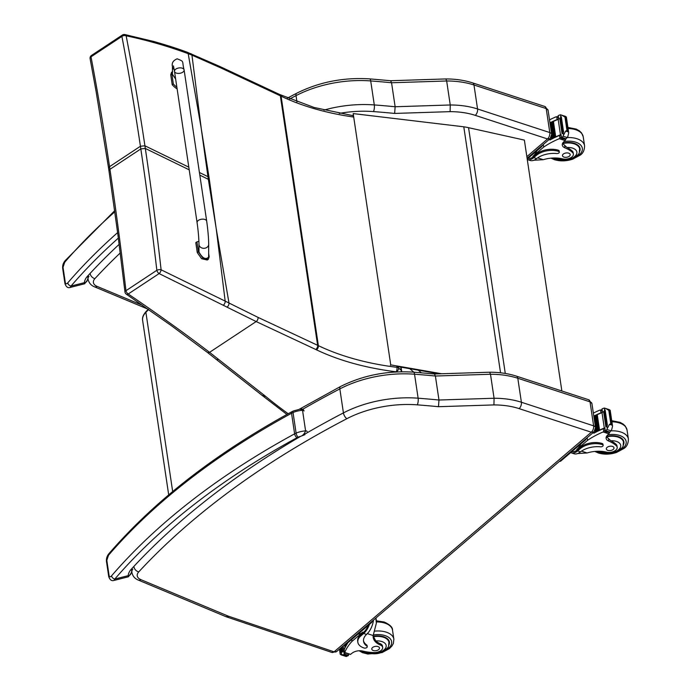 <?xml version="1.0" encoding="UTF-8"?>
<svg xmlns="http://www.w3.org/2000/svg" width="691" height="691" viewBox="0 0 691 691"><rect width="100%" height="100%" fill="white"/><g stroke="black" fill="none" stroke-linecap="round" stroke-linejoin="round"><path stroke-width="1.04" d="M201.297 128.828L208.993 177.155A129.07 72.149 -8.5 0 1 207.948 176.663L201.107 127.559L188.194 53.673C167.844 46.176 147.157 40.225 126.142 35.811A3.239 2.133 -77.9 0 0 124.864 34.55A3.239 3.239 0 0 0 122.402 35.016L91.514 55.427A3.239 1.719 56.5 0 0 91.013 56.826C97.569 91.324 103.745 127.939 109.541 166.669L108.599 168.215L96.109 91.514L90.106 58.692A3.239 2.151 -10.2 0 1 91.013 56.826L121.901 36.416A3.239 2.142 -9.9 0 1 126.142 35.811C132.879 70.352 139.133 107.019 144.92 145.792L140.428 146.259C134.624 107.511 128.448 70.897 121.901 36.416A3.239 1.719 -123.5 0 1 122.402 35.016M90.124 58.752A3.239 2.151 -10.2 0 1 90.106 58.692A3.239 3.239 0 0 1 91.514 55.427M190.871 53.656A3.239 2.133 112.6 0 1 190.923 53.673A3.239 2.133 112.6 0 1 191.951 55.142L188.194 53.673A3.239 2.073 110.1 0 0 187.131 52.196C178.045 48.793 167.015 45.243 154.041 41.555L124.864 34.55M216.067 227.667L209.39 179.807A129.07 72.149 -8.5 0 1 208.345 179.315L216.257 228.937L225.171 301.121L161.107 269.792A3.239 1.598 117.5 0 1 159.111 273.584L223.262 305.267A126.583 63.935 0.9 0 1 226.994 307.141L256.154 321.557L315.752 349.482A126.22 70.56 -8.5 0 1 316.469 349.819A232.409 129.917 171.5 0 0 396.176 371.801L396.349 371.948M189.213 169.839L145.317 148.444L140.826 148.919C146.604 187.702 151.942 228.16 156.848 270.293A3.239 1.442 -7.3 0 1 161.107 269.792C156.391 227.728 151.13 187.278 145.317 148.444L144.92 145.792L188.816 167.179M108.599 168.215L117.936 234.975L124.959 291.93A3.239 1.434 -7.1 0 1 125.961 290.704C121.055 248.544 115.717 208.077 109.938 169.321L109.541 166.669L140.428 146.259L140.826 148.919L109.938 169.321L108.997 170.884M400.754 367.128L401.221 370.272A3.239 2.427 131.1 0 1 401.039 371.793M396.755 365.919L396.962 367.327A3.239 1.192 97 0 1 396.176 371.801A3.239 2.427 -48.9 0 0 398.552 367.94A3.239 1.805 171.5 0 0 396.962 367.327A229.17 128.111 -8.5 0 1 318.37 345.655L281.09 96.17A129.459 72.365 171.5 0 0 280.356 95.824L220.757 67.891L191.951 55.142L201.133 127.567M353.11 115.682L314.155 107.485L279.449 94.408A3.239 2.056 115.1 0 1 280.356 95.824L317.627 345.31L258.037 317.385A3.239 2.056 -64.9 0 1 256.154 321.557L209.563 352.341C185.525 333.969 158.412 314.517 128.224 293.995A3.239 1.848 125 0 1 126.315 294.185L171.394 325.686L207.188 352.255A3.239 2.367 127.6 0 1 207.145 352.211M258.037 317.385L225.171 301.121A3.239 1.883 -64.4 0 1 223.262 305.267M561.861 390.985L524.374 140.092L468.558 127.688A51.782 28.944 171.5 0 0 463.791 126.807L353.187 113.583L353.308 116.986M439.182 373.831L396.833 366.437M390.415 365.323L390.735 364.874L441.635 373.753M390.735 364.874L353.187 113.583M390.605 80.717L391.555 82.756L395.14 106.751A650.119 363.44 171.5 0 0 374.289 104.928A4.794 1.503 94.4 0 1 373.451 111.579A645.334 360.762 -8.5 0 1 394.639 113.428L395.14 106.751L450.247 104.98L446.662 80.985A64.729 36.182 -8.5 0 1 473.974 84.984L477.559 108.979A64.729 36.182 171.5 0 0 450.247 104.98L450.117 111.648A59.936 33.505 -8.5 0 1 475.278 115.354L547.514 138.943A4.794 2.652 -71.9 0 0 549.794 132.568L477.559 108.979A4.794 2.652 108.1 0 1 475.278 115.354M547.514 138.943L550.105 138.666L551.686 134.33A4.854 2.712 171.5 0 0 549.794 132.568L546.21 108.582A4.854 2.712 -8.5 0 1 548.101 110.344L544.828 106.474A4.794 2.652 108.1 0 1 546.21 108.582L473.974 84.984A4.794 2.652 108.1 0 0 472.601 82.877C464.525 80.268 455.619 78.955 445.876 78.938L446.662 80.985L391.555 82.756A650.119 363.44 -8.5 0 0 370.704 80.933L374.289 104.928A84.147 47.04 171.5 0 0 323.967 110.094M591.358 432.264L593.932 431.935L595.521 427.608A4.854 2.712 171.5 0 0 593.621 425.846A4.794 2.652 108.1 0 1 591.341 432.221L334.09 651.829L228.704 616.286A11.393 6.366 -8.5 0 1 227.995 616.018L140.878 579.645A11.393 6.366 -8.5 0 1 138.727 571.915A773.583 432.462 -8.5 0 1 346.839 418.711A79.361 44.362 -8.5 0 1 417.278 404.848A645.334 360.762 -8.5 0 1 438.465 406.705L493.944 404.917A59.936 33.505 -8.5 0 1 519.114 408.623L591.341 432.221M493.944 404.917L494.074 398.249L490.489 374.254A64.729 36.182 -8.5 0 1 517.801 378.253L590.036 401.851L593.621 425.846L521.394 402.248A64.729 36.182 171.5 0 0 494.074 398.249L438.975 400.02L438.465 406.705M417.278 404.848A4.794 1.503 94.4 0 0 418.124 398.197A650.119 363.44 171.5 0 1 438.975 400.02L435.39 376.025L490.489 374.254L489.703 372.207L434.449 373.986L435.39 376.025A650.119 363.44 -8.5 0 0 414.54 374.211A4.794 1.503 -85.6 0 0 413.477 372.147C387.236 370.523 362.896 375.317 340.456 386.545L299.289 409.262M434.432 373.986L413.477 372.147M577.719 453.521L587.108 452.968A22.561 12.611 -8.5 0 1 606.43 452.139A7.135 3.991 -8.5 0 0 613.85 451.387A7.135 3.991 -8.5 0 0 617.201 447.284A7.135 3.991 -8.5 0 0 616.122 445.574L615.923 444.201A7.135 3.991 -8.5 0 1 616.994 445.902L617.201 447.284M571.224 452.83L574.057 453.754A14.684 8.119 -71.9 0 0 579.74 452.38L580.44 451.854A18.346 10.253 171.5 0 1 600.453 446.809A2.03 1.14 171.5 0 0 603.148 445.358A2.03 1.14 171.5 0 0 602.353 444.624A15.884 8.879 171.5 0 0 580.267 448.623L577.581 450.921A14.684 8.119 108.1 0 1 571.224 452.83A14.684 8.119 108.1 0 1 570.671 452.614M580.906 443.881A13.319 7.368 -71.9 0 1 576.717 449.573L587.523 440.357A68.806 38.463 -8.5 0 1 603.113 431.961L605.238 430.251M604.694 428.532A1.529 0.855 171.5 0 0 603.355 428.705A68.806 38.463 171.5 0 0 593.802 433.257L594.079 433.102M609.497 424.317L612.347 425.25L611.336 423.695L609.497 424.317L606.111 430.83A5.45 3.049 171.5 0 1 605.359 431.253L604.841 427.807A5.45 3.049 171.5 0 1 604.297 428.049A68.806 38.463 171.5 0 0 593.768 432.998M604.297 428.049L601.999 412.657A68.806 38.463 171.5 0 0 597.205 414.712M596.393 415.092A68.806 38.463 171.5 0 0 595.487 415.524M594.709 415.913A68.806 38.463 171.5 0 0 593.837 416.353L596.178 431.668A68.806 38.463 171.5 0 0 595.392 432.074L596.178 431.668M602.111 412.613A1.529 0.855 171.5 0 0 600.98 412.803A68.806 38.463 171.5 0 0 593.802 416.094M600.98 412.803L600.557 409.962L599.848 410.108A68.806 38.463 171.5 0 0 593.353 413.123M587.523 440.357L587.125 437.74M599.555 430.035L598.717 430.424A68.806 38.463 171.5 0 1 599.555 430.035L597.266 414.747L596.393 415.041L598.691 430.234M597.845 430.839L597.033 431.236A68.806 38.463 171.5 0 1 597.845 430.839L595.556 415.55L594.709 415.861L597.007 431.063M595.366 431.892L595.132 430.329M616.122 445.574A35.682 19.944 -8.5 0 0 608.84 441.152A8.327 4.656 -8.5 0 1 606.119 438.327A8.327 4.656 -8.5 0 1 607.475 435.2A45.865 25.645 -8.5 0 1 608.952 433.862A1.615 0.855 -70.3 0 0 609.004 433.818L609.246 432.834M601.999 412.657A5.45 3.049 171.5 0 0 602.543 412.415L602.025 408.96A5.45 3.049 171.5 0 0 602.777 408.528L604.323 408.044L610.127 410.402L609.393 410.739L607.277 409.469M609.324 409.633L604.323 408.044L604.625 410.083M608.65 409.461L610.179 410.229L612.546 426.062L611.682 429.759L609.946 432.074A5.45 3.049 171.5 0 0 609.548 432.626L605.342 431.72L605.359 431.253M580.267 448.623L580.103 447.509L577.417 449.798A13.319 7.368 108.1 0 1 571.854 451.603M580.103 447.509A15.884 8.879 -8.5 0 1 602.189 443.51A2.03 1.14 -8.5 0 1 602.975 444.244L603.148 445.358M606.335 436.772A8.327 4.656 171.5 0 0 607.709 437.861L610.827 440.763A35.682 19.944 -8.5 0 1 615.923 444.201M606.974 425.855A5.45 3.049 171.5 0 0 606.983 425.837A2.548 1.425 171.5 0 1 607.424 425.302L606.974 425.855M606.594 426.433L606.059 426.969A5.45 3.049 171.5 0 0 606.594 426.433L604.314 411.154L603.779 411.681M607.424 425.302L605.143 410.013L604.694 410.566M602.025 408.96L602.008 409.426M604.841 427.807L604.824 428.273M602.371 411.059L600.557 409.962L601.982 410.368M559.485 461.338L559.529 461.346A3.239 1.788 -71.9 0 0 560.928 460.932L585.13 440.271A3.239 1.788 -71.9 0 0 586.357 438.405M623.317 445.064A14.563 8.145 171.5 0 0 623.913 441.895A14.563 8.145 171.5 0 0 606.568 436.323M612.476 446.412A3.887 2.168 171.5 0 0 608.296 446.671A3.887 2.168 171.5 0 0 606.318 448.969A3.887 2.168 171.5 0 0 610.473 450.541A3.887 2.168 171.5 0 0 613.997 447.82A3.887 2.168 171.5 0 0 612.476 446.412M533.893 160.252L543.273 159.699A22.561 12.611 -8.5 0 1 562.604 158.87A7.135 3.991 -8.5 0 0 570.023 158.118A7.135 3.991 -8.5 0 0 573.375 154.015A7.135 3.991 -8.5 0 0 572.295 152.305L572.088 150.923A7.135 3.991 -8.5 0 1 573.167 152.633L573.375 154.015M527.397 159.561L530.222 160.485A14.684 8.119 -71.9 0 0 535.905 159.103L536.613 158.576A18.346 10.253 171.5 0 1 556.618 153.54A2.03 1.14 171.5 0 0 559.313 152.089A2.03 1.14 171.5 0 0 558.518 151.355A15.884 8.879 171.5 0 0 536.441 155.354L533.754 157.643A14.684 8.119 108.1 0 1 527.397 159.561A14.684 8.119 108.1 0 1 527.276 159.517M537.08 150.603A13.319 7.368 -71.9 0 1 532.891 156.304L543.687 147.088A68.806 38.463 -8.5 0 1 559.287 138.692L561.412 136.982M560.867 135.263A1.529 0.855 171.5 0 0 559.52 135.427A68.806 38.463 171.5 0 0 549.976 139.988L550.252 139.832M565.67 131.04L568.52 131.972L567.501 130.426L565.67 131.04L562.284 137.552A5.45 3.049 171.5 0 1 561.533 137.984L561.014 134.538A5.45 3.049 171.5 0 1 560.47 134.78A68.806 38.463 171.5 0 0 549.932 139.729M560.47 134.78L558.173 119.388A68.806 38.463 171.5 0 0 553.37 121.443M552.567 121.823A68.806 38.463 171.5 0 0 551.66 122.255M550.882 122.635A68.806 38.463 171.5 0 0 550.01 123.076L552.351 138.39A68.806 38.463 171.5 0 0 551.556 138.805L552.351 138.39M558.276 119.336A1.529 0.855 171.5 0 0 557.145 119.526A68.806 38.463 171.5 0 0 549.967 122.825M557.145 119.526L556.721 116.693L556.022 116.839A68.806 38.463 171.5 0 0 549.526 119.854M543.687 147.088L543.299 144.471M555.719 136.758L554.89 137.146A68.806 38.463 171.5 0 1 555.719 136.758L553.439 121.469L552.558 121.771L554.856 136.965M554.009 137.569L553.197 137.967A68.806 38.463 171.5 0 1 554.009 137.569L551.729 122.281L550.874 122.592L553.171 137.785M551.53 138.623L551.297 137.06M572.295 152.305A35.682 19.944 -8.5 0 0 565.005 147.883A8.327 4.656 -8.5 0 1 562.284 145.058A8.327 4.656 -8.5 0 1 563.649 141.923A45.865 25.645 -8.5 0 1 565.117 140.593A1.615 0.855 -70.3 0 0 565.178 140.541L565.419 139.565M558.173 119.388A5.45 3.049 171.5 0 0 558.717 119.146L558.198 115.691A5.45 3.049 171.5 0 0 558.95 115.259L560.496 114.775L566.3 117.124L565.566 117.47L563.45 116.2M565.488 116.364L560.496 114.775L560.798 116.805M564.823 116.183L566.352 116.96L568.71 132.784L567.855 136.49L566.11 138.805A5.45 3.049 171.5 0 0 565.722 139.357L561.515 138.45L561.533 137.984M536.441 155.354L536.276 154.24L533.59 156.529A13.319 7.368 108.1 0 1 528.028 158.334M536.276 154.24A15.884 8.879 -8.5 0 1 558.354 150.241A2.03 1.14 -8.5 0 1 559.149 150.975L559.313 152.089M562.509 143.503A8.327 4.656 171.5 0 0 563.873 144.583L566.991 147.494A35.682 19.944 -8.5 0 1 572.088 150.923M563.597 132.024A2.548 1.425 171.5 0 0 563.156 132.568A5.45 3.049 171.5 0 0 563.156 132.568L563.597 132.024L561.308 116.744L560.859 117.297M562.768 133.164L562.232 133.7A5.45 3.049 171.5 0 0 562.768 133.164L560.479 117.876L559.952 118.411M558.198 115.691L558.181 116.157M561.014 134.538L560.997 134.995M558.544 117.781L556.721 116.693L558.147 117.099M527.198 159.034L541.303 147.002A3.239 1.788 -71.9 0 0 542.53 145.127M579.49 151.795A14.563 8.145 171.5 0 0 580.077 148.625A14.563 8.145 171.5 0 0 562.733 143.046M568.65 153.143A3.887 2.168 171.5 0 0 564.469 153.393A3.887 2.168 171.5 0 0 562.483 155.7A3.887 2.168 171.5 0 0 566.646 157.272A3.887 2.168 171.5 0 0 570.17 154.551A3.887 2.168 171.5 0 0 568.65 153.143M373.14 635.945A22.561 12.611 -8.5 0 0 374.176 637.845L375.783 640.954A22.561 12.611 -8.5 0 0 380.197 643.658L380.404 645.04A22.561 12.611 -8.5 0 1 373.2 637.456A22.561 12.611 -8.5 0 1 373.175 635.539L376.388 623.092L375.783 618.117M369.452 624.344A14.684 8.119 108.1 0 1 363.656 633.492L360.97 635.78A15.884 8.879 171.5 0 0 357.834 642.241A15.884 8.879 171.5 0 0 364.045 648.003A2.03 1.14 171.5 0 0 366.239 647.864A2.03 1.14 171.5 0 0 367.275 646.664A2.03 1.14 171.5 0 0 366.895 646.128A18.346 10.253 171.5 0 1 363.535 641.3A18.346 10.253 171.5 0 1 366.515 634.424L363.656 633.492M373.486 620.069A14.684 8.119 -71.9 0 1 367.146 633.802L366.515 634.424M343.168 645.947L343.824 650.343A68.806 38.463 -8.5 0 1 347.513 643.157L347.547 643.416A68.806 38.463 -8.5 0 0 344.101 649.955L344.723 652.477A68.806 38.463 -8.5 0 1 351.987 641.36L362.792 632.144L363.492 632.377L360.797 634.666L360.97 635.78M351.71 639.486L351.987 641.36M345.094 644.297L345.44 646.577A68.806 38.463 -8.5 0 0 345.146 647.147L345.44 646.577M345.854 643.969L346.07 645.411A68.806 38.463 -8.5 0 0 345.759 645.973L346.07 645.411M346.675 643.736L346.752 644.271A68.806 38.463 -8.5 0 0 346.416 644.824L346.752 644.271M343.824 650.343A5.45 3.049 -8.5 0 1 343.652 650.715L344.17 654.161A5.45 3.049 -8.5 0 1 343.781 654.705L341.069 654.861L346.061 656.45L347.608 655.958A5.45 3.049 -8.5 0 1 348.359 655.526L348.411 654.127M340.715 648.037L341.38 652.52A5.45 3.049 -8.5 0 1 341.363 652.529L341.734 655.033L340.205 654.256L339.445 649.125M367.275 646.664L367.102 645.549A2.03 1.14 -8.5 0 0 366.731 645.014A18.346 10.253 -8.5 0 1 363.483 640.738M368.268 625.355A13.319 7.368 108.1 0 1 363.492 632.377M357.834 642.241L357.67 641.127A15.884 8.879 -8.5 0 1 360.797 634.666M341.501 647.372L342.149 651.734M342.866 651.587A5.45 3.049 -8.5 0 1 342.2 652.079L342.866 651.587L342.157 646.811M341.363 652.529A2.548 1.425 -8.5 0 0 340.646 652.978L341.38 652.52M344.17 654.161L348.575 655.249M343.652 650.715L344.101 650.473M380.404 645.04A7.135 3.991 -8.5 0 1 382.676 647.441A7.135 3.991 -8.5 0 1 373.606 652.546A35.682 19.944 -8.5 0 1 362.853 651.077A8.327 4.656 -8.5 0 0 352.151 653.099A45.865 25.645 -8.5 0 0 350.553 654.386A1.615 0.864 -70 0 1 350.501 654.429L344.455 652.831L344.066 650.222A1.529 0.855 -8.5 0 1 344.101 649.955M358.042 634.079A13.319 7.368 -71.9 0 0 362.792 632.144M345.56 643.908L345.604 643.926A3.239 1.788 -71.9 0 0 347.003 643.502L371.205 622.85A3.239 1.788 -71.9 0 0 372.432 620.976M373.252 636.23A14.563 8.145 -8.5 0 1 383.695 636.765A14.563 8.145 -8.5 0 1 389.387 642.051A14.563 8.145 -8.5 0 1 388.791 645.213M380.197 643.658A7.135 3.991 -8.5 0 1 382.469 646.059L382.676 647.441M373.304 650.525A3.887 2.168 171.5 0 0 377.485 650.274A3.887 2.168 171.5 0 0 379.471 647.968A3.887 2.168 171.5 0 0 375.308 646.396A3.887 2.168 171.5 0 0 371.784 649.117A3.887 2.168 171.5 0 0 373.304 650.525M197.09 222.632L174.503 71.354A4.854 2.712 -8.5 0 1 179.315 67.899A4.854 2.712 -8.5 0 1 184.108 69.921A4.854 2.712 -8.5 0 1 179.289 73.376A4.854 2.712 -8.5 0 1 174.503 71.354A4.854 2.712 -8.5 0 1 179.315 67.899A4.854 2.712 -8.5 0 1 184.108 69.921L206.695 221.198A4.854 2.712 -8.5 0 0 201.91 219.177A4.854 2.712 -8.5 0 0 197.09 222.632C198.265 231.053 198.887 238.274 198.982 244.286A4.854 4.008 0.3 0 0 199.017 244.787A4.854 4.008 0.3 0 0 204.424 248.285A4.854 4.008 0.3 0 0 208.691 244.329L208.63 257.078C205.763 260.032 202.541 258.374 198.982 252.085L198.982 244.286M208.647 253.424L209.157 256.853L208.354 259.255L202.713 257.924L198.412 251.818L196.926 241.867A13.345 7.126 -123.7 0 1 198.922 241.556M196.926 241.867L195.786 242.627L197.272 252.578L201.573 258.684L207.214 260.015L208.354 259.255M176.87 87.196A13.345 7.126 -123.7 0 1 173.346 83.957L171.86 73.997L172.396 71.812M174.227 69.601A4.854 4.008 -179.7 0 1 172.465 66.967A4.854 4.008 -179.7 0 1 172.422 66.466L172.43 74.265L175.661 79.111M172.664 71.596L171.523 72.356L170.72 74.758L172.206 84.717A13.345 7.126 56.3 0 0 177.112 88.828M173.346 83.957L172.206 84.717M89.009 276.262L86.669 277.126L88.552 276.866L87.187 280.373A3.239 2.652 6.3 0 1 84.362 282.671L84.639 283.768L87.187 280.365M84.639 283.768L70.18 287.447L71 286.065A3.239 2.254 -139.3 0 1 67.778 282.844C66.656 284.174 65.835 284.096 65.308 282.61L63.028 267.348L64.704 262.269A691 386.286 -8.5 0 1 114.844 211.783M114.697 210.703L65.084 260.732A3.239 2.254 40.7 0 0 64.704 262.269M132.802 569.272L130.452 570.127L132.335 569.868L130.97 573.375A3.239 2.652 6.3 0 1 128.155 575.672L128.431 576.769L130.97 573.375M300.084 409.141L302.528 410.307L305.595 430.882C304.351 433.905 302.744 435.693 300.758 436.254L304.878 434.708M128.431 576.778L113.972 580.449L114.792 579.075A3.239 2.254 -139.3 0 1 111.562 575.845C110.448 577.175 109.627 577.097 109.1 575.62L106.82 560.358L108.487 555.279A691 386.286 -8.5 0 1 291.542 413.27A12.948 7.238 -8.5 0 1 293.036 412.544A3.239 1.14 -113.2 0 1 293.364 410.99L291.965 411.663A3.239 1.468 61.4 0 0 291.542 413.27L294.616 433.836A3.239 1.468 61.4 0 0 296.983 437.731A9.709 5.424 -8.5 0 1 298.106 437.187A3.239 1.14 -113.2 0 1 296.111 433.119A12.948 7.238 171.5 0 0 294.616 433.836A691 386.286 171.5 0 0 111.562 575.845M291.965 411.663C215.842 453.261 154.81 500.612 108.867 553.741A3.239 2.254 40.7 0 0 108.487 555.279M216.257 228.937L228.989 303.021A3.239 1.969 -62.5 0 1 226.994 307.141M199.82 175.143L208.345 179.315L208.146 177.984L207.948 176.663L199.423 172.491M187.088 52.179A3.239 2.073 110.1 0 1 187.131 52.196L219.859 66.483A3.239 2.056 115.1 0 1 220.757 67.891M219.807 66.466A3.239 2.056 115.1 0 1 219.85 66.483L279.449 94.408M280.192 94.762A3.239 2.064 115.5 0 1 281.09 96.17A229.17 128.111 -8.5 0 0 353.706 117.047M209.39 179.807L208.993 177.155M401.67 371.784A3.239 3.239 0 0 0 401.644 370.989A3.239 1.805 -8.5 0 0 401.221 370.272L398.552 367.94L398.37 366.705M316.469 349.819A3.239 2.064 -64.5 0 0 318.37 345.655A129.459 72.365 171.5 0 0 317.627 345.31A3.239 2.056 -64.9 0 1 315.752 349.482M156.848 270.293L125.961 290.704A3.239 1.719 -123.5 0 0 128.224 293.995L159.111 273.584A3.239 1.719 56.5 0 1 156.848 270.293M434.354 372.993L434.501 373.986M421.311 372.786L418.34 370.195M409.841 368.709L413.814 372.173M288.182 413.736A803.719 449.28 -8.5 0 1 265.499 396.271A132.698 74.179 171.5 0 0 264.187 395.217L209.563 352.341A3.239 2.367 127.6 0 1 207.196 352.255A3.239 2.367 127.6 0 1 207.188 352.255M265.499 396.271A3.239 2.393 129.4 0 1 263.046 396.116L286.903 414.445M264.187 395.217A3.239 2.375 128.1 0 1 261.794 395.114L263.046 396.116M218.468 359.372A3.239 2.375 128.1 0 1 216.076 359.26A3.239 2.375 128.1 0 1 216.067 359.251A3.239 2.375 128.1 0 1 216.015 359.208M505.276 373.451L468.558 127.688M500.543 372.803L463.791 126.807M394.639 113.428L450.117 111.648M339.272 113.402A79.361 44.362 -8.5 0 1 373.451 111.579M90.201 273.783A4.794 3.256 42.8 0 0 94.9 278.637A773.583 432.462 -8.5 0 1 120.234 252.949M88.223 277.151A16.187 9.043 171.5 0 0 88.085 279.328C88.914 282.973 91.091 285.487 94.615 286.869A4.794 2.919 -67.3 0 0 97.051 286.376A11.393 6.366 -8.5 0 1 94.9 278.637M142.596 305.387L97.051 286.376M547.531 138.995L526.844 156.65M289.659 98.977A778.377 435.14 -8.5 0 1 296.016 95.643L296.94 101.836M287.516 98.079L296.62 93.276A4.794 2.082 62.5 0 0 296.016 95.643A84.147 47.04 -8.5 0 1 370.704 80.933A4.794 1.503 94.4 0 0 369.642 78.878L390.64 80.717L445.868 78.938M301.604 435.995A778.377 435.14 171.5 0 1 343.427 412.898L339.842 388.912A84.147 47.04 -8.5 0 1 414.54 374.211L418.124 398.197A84.147 47.04 171.5 0 0 343.427 412.898A4.794 2.082 62.5 0 0 346.839 418.711M134.028 567.052A4.794 3.256 42.8 0 0 138.727 571.915M132.162 570.066A16.187 9.043 171.5 0 0 131.921 572.597C132.741 576.251 134.918 578.764 138.442 580.138A4.794 2.919 -67.3 0 0 140.878 579.645M138.442 580.138L225.56 616.51A4.794 2.919 -67.3 0 0 227.995 616.018M225.56 616.51L226.579 616.89A4.794 2.686 -71.3 0 0 228.704 616.286M226.579 616.89L331.879 652.451A4.794 2.686 -71.3 0 0 333.995 651.846M331.879 652.451L336.612 651.544A4.794 2.963 -130.5 0 1 334.09 651.829M489.703 372.207C499.446 372.224 508.351 373.537 516.427 376.146A4.794 2.652 -71.9 0 1 517.801 378.253L521.394 402.248A4.794 2.652 108.1 0 1 519.114 408.623M302.649 409.314A778.377 435.14 -8.5 0 1 339.842 388.912A4.794 2.082 -117.5 0 1 340.456 386.545M595.521 427.608L591.937 403.613A4.854 2.712 -8.5 0 0 590.036 401.851A4.794 2.652 -71.9 0 0 588.654 399.744L516.427 376.146M580.44 451.854L577.581 450.921M603.779 431.538L603.355 428.705M603.113 431.961L608.952 433.862M611.336 423.695L609.393 410.739M602.353 444.624L602.189 443.51M607.354 428.351L606.983 425.837M606.111 430.83L609.946 432.074M607.061 429.534L610.939 430.795M610.766 423.514L608.831 410.558M608.84 441.152L608.529 439.07M576.717 449.573L577.417 449.798M581.459 451.119L587.108 452.968M585.13 440.271L584.431 440.046M560.928 460.932L560.228 460.698M596.463 451.301A16.826 9.406 171.5 0 0 599.442 452.64A16.826 9.406 171.5 0 0 605.61 453.667M616.044 452.104A16.826 9.406 171.5 0 0 625.701 440.063A16.826 9.406 171.5 0 0 607.925 434.777M594.856 451.43L598.32 452.976C604.081 454.695 610.153 454.514 616.553 452.441L623.956 448.45C626.849 446.662 628.326 443.536 628.395 439.061A19.417 10.857 171.5 0 0 610.896 430.856M628.395 439.061L627.048 430.035A19.417 10.857 171.5 0 0 611.906 421.795M610.827 440.763A10.875 6.081 -8.5 0 1 620.026 448.113A10.875 6.081 -8.5 0 1 603.433 452.51A10.875 6.081 -8.5 0 1 601.023 451.318M606.422 436.876A14.114 7.886 -8.5 0 1 623.498 442.223C622.565 447.224 625.079 446.136 616.242 452.026C613.142 453.814 608.408 454.117 602.034 452.933L598.665 451.24M536.613 158.576L533.754 157.643M559.943 138.269L559.52 135.427M559.287 138.692L565.117 140.593M567.501 130.426L565.566 117.47M558.518 151.355L558.354 150.241M563.528 135.073L563.156 132.568M562.284 137.552L566.11 138.805M563.234 136.257L567.104 137.526M566.94 130.245L565.005 117.289M565.005 147.883L564.694 145.801M532.891 156.304L533.59 156.529M537.633 157.85L543.273 159.699M541.303 147.002L540.604 146.777M552.636 158.032A16.826 9.406 171.5 0 0 555.607 159.371A16.826 9.406 171.5 0 0 561.783 160.398M572.217 158.835A16.826 9.406 171.5 0 0 581.865 146.794A16.826 9.406 171.5 0 0 564.098 141.508M551.029 158.161L554.493 159.707C560.246 161.426 566.326 161.245 572.727 159.163L580.129 155.181C583.014 153.393 584.491 150.267 584.569 145.784A19.417 10.857 171.5 0 0 567.061 137.587M584.569 145.784L583.221 136.766A19.417 10.857 171.5 0 0 568.08 128.526M566.991 147.494A10.875 6.081 -8.5 0 1 576.199 154.844A10.875 6.081 -8.5 0 1 559.606 159.241A10.875 6.081 -8.5 0 1 557.196 158.049M562.595 143.607A14.114 7.886 -8.5 0 1 579.671 148.945C578.738 153.946 581.252 152.866 572.416 158.749C569.315 160.545 564.573 160.848 558.207 159.664L554.838 157.971M342.658 655.172L346.536 656.441M366.731 645.014L366.895 646.128M343.781 654.705L347.608 655.958M344.8 652.943L344.947 653.945M348.229 654.066L348.376 655.068M344.723 652.477L350.553 654.386M367.327 633.63L373.175 635.539M371.205 622.85L370.506 622.617M347.003 643.502L346.303 643.269M373.261 634.951A16.826 9.406 -8.5 0 1 385.051 635.608A16.826 9.406 -8.5 0 1 381.518 652.261M371.084 653.816A16.826 9.406 -8.5 0 1 360.944 650.767M376.465 621.943A19.417 10.857 -8.5 0 1 384.93 623.144A19.417 10.857 -8.5 0 1 392.523 630.183C392.764 627.411 389.983 624.69 384.187 622.004L376.396 620.838M374.22 631.185A19.417 10.857 -8.5 0 1 386.278 632.17A19.417 10.857 -8.5 0 1 393.87 639.21L393.386 643.39L391.944 645.999L389.43 648.607L382.028 652.589L367.888 654.049L362.499 652.658L359.113 650.749M375.783 640.954A10.875 6.081 -8.5 0 1 385.587 648.123A10.875 6.081 -8.5 0 1 368.908 652.667A10.875 6.081 -8.5 0 1 367.301 651.984M373.477 636.713A14.114 7.886 -8.5 0 1 388.973 642.371L388.636 640.125M198.412 251.818L197.272 252.578M171.86 73.997L170.72 74.758M168.699 494.877L142.622 320.417A22.76 12.723 -8.5 0 1 145.887 312.306L172.681 491.551M142.622 320.417C142.078 317.687 143.236 314.725 146.095 311.52A1.607 1.071 -135.7 0 1 146.103 311.511A1.607 1.071 -135.7 0 0 145.887 312.306L148.591 309.551M148.254 309.318L146.103 311.511A1.607 1.071 -135.7 0 1 146.129 311.486M119.146 244.338A779.992 436.038 171.5 0 0 86.669 277.126A27.433 15.332 171.5 0 0 84.362 282.671L71 286.065A687.761 384.481 -8.5 0 1 118.342 238.093M117.634 232.608A691 386.286 171.5 0 0 67.778 282.844M65.084 260.732C63.209 262.986 62.406 265.543 62.674 268.393A3.239 1.805 -8.5 0 1 62.665 268.384A3.239 1.805 -8.5 0 1 63.028 267.348M64.954 283.681A3.239 1.805 -8.5 0 1 64.954 283.655A3.239 1.805 -8.5 0 1 64.954 283.647A3.239 1.805 -8.5 0 1 65.308 282.61M298.106 437.187A13.915 7.774 -8.5 0 1 300.758 436.254A779.992 436.038 171.5 0 0 130.452 570.127A27.433 15.332 171.5 0 0 128.155 575.672L114.792 579.075A687.761 384.481 -8.5 0 1 296.983 437.731M307.106 431.564A1.615 0.907 171.5 0 0 305.595 430.882A17.145 9.588 171.5 0 0 296.111 433.119L293.036 412.544A17.145 9.588 -8.5 0 1 302.528 410.307A1.615 0.907 171.5 0 1 304.031 410.99C303.513 409.297 302.2 408.683 300.084 409.132L293.364 410.99M108.746 576.691A3.239 1.805 -8.5 0 1 108.737 576.657L106.457 561.394A3.239 1.805 -8.5 0 1 106.82 560.358M113.955 580.457C111.666 581.191 109.929 579.93 108.737 576.657L108.737 576.657A3.239 1.805 -8.5 0 1 109.1 575.62M434.682 373.045L434.82 373.969M401.644 370.989L401.074 367.18M261.794 395.114L216.076 359.26M207.196 352.255L216.067 359.251M124.959 291.93A3.239 3.239 0 0 0 126.306 294.185M94.615 286.869L148.038 309.171M527.095 158.299L550.088 138.684M88.085 279.328L87.895 278.015M296.62 93.276C319.061 82.048 343.401 77.245 369.642 78.878M544.828 106.474L472.601 82.877M551.686 134.33L548.101 110.344M336.612 651.544L593.914 431.953M131.921 572.597L131.687 571.025M591.937 403.613L588.654 399.744M603.588 411.499L605.877 426.788M604.409 410.359L606.689 425.647M594.709 415.861L596.989 431.149M596.393 415.041L598.674 430.329M595.106 430.372L595.348 431.987M604.625 428.083L605.143 431.538M601.809 409.245L602.302 412.527M627.048 430.035L625.364 426.174L623.222 424.101L620.06 422.348L611.742 420.698M623.161 439.968L623.498 442.223M559.762 118.23L562.042 133.518M560.574 117.09L562.863 132.378M550.874 122.592L553.163 137.88M552.558 121.771L554.847 137.06M551.28 137.103L551.522 138.718M560.798 134.814L561.317 138.269M557.982 115.976L558.475 119.258M583.221 136.766L581.537 132.905L579.386 130.832L576.225 129.079L567.916 127.429M579.334 146.699L579.671 148.945M376.345 620.432L375.973 617.953M342.071 651.924L341.406 647.45M340.508 652.822L339.894 648.737M345.5 645.774L345.258 644.159M344.869 646.94L344.541 644.772M346.191 644.634L346.087 643.96M392.523 630.183L393.87 639.21M364.131 651.388L367.508 653.081C373.874 654.273 378.616 653.971 381.717 652.174C390.553 646.292 388.04 647.372 388.973 642.371M208.691 244.329C208.596 237.695 207.931 229.982 206.695 221.198M174.503 71.354L173.458 65.887M184.108 69.921C181.612 60.661 184.998 61.94 177.164 58.821C173.165 60.471 171.593 63.019 172.422 66.466M70.171 287.447C67.873 288.19 66.137 286.92 64.954 283.655L62.665 268.384M106.457 561.394C106.198 558.553 107.001 555.996 108.867 553.741"/></g></svg>
